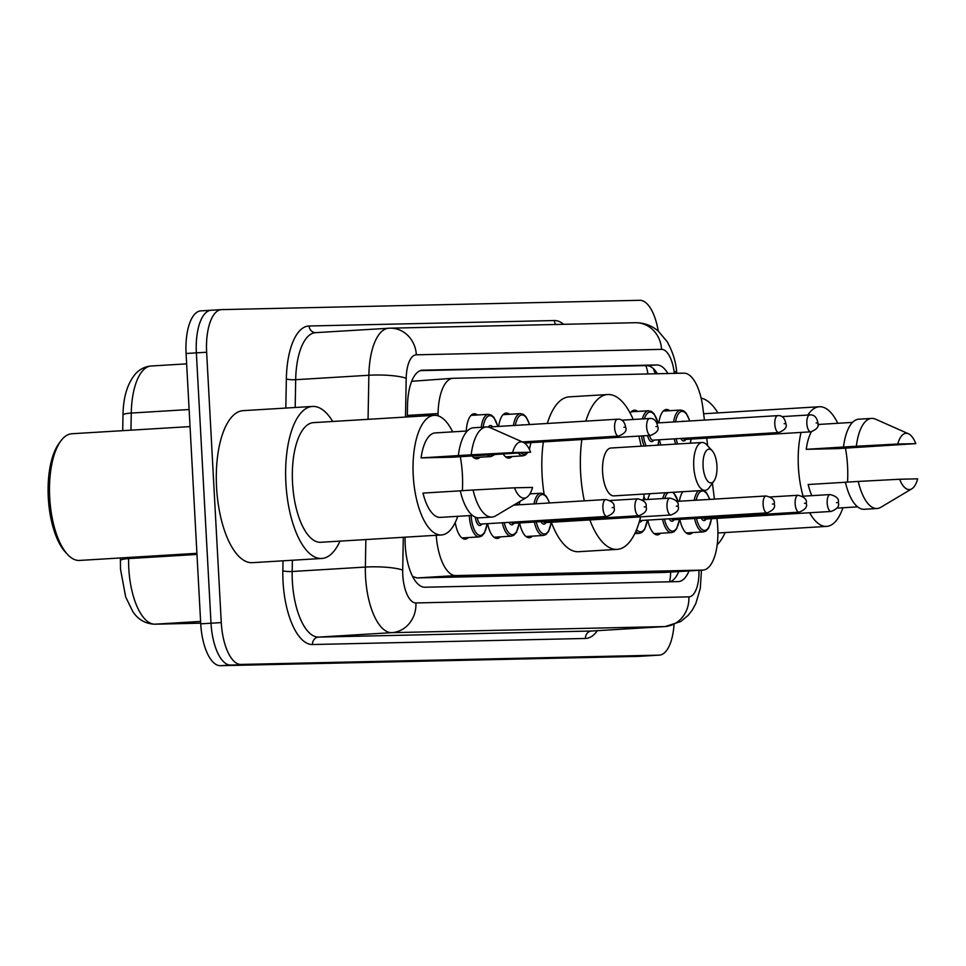 <?xml version="1.0" encoding="UTF-8"?>
<svg xmlns="http://www.w3.org/2000/svg" width="966" height="966" viewBox="0 0 966 966"><rect width="100%" height="100%" fill="white"/><g stroke="black" fill="none" stroke-linecap="round" stroke-linejoin="round"><path stroke-width="1.45" d="M498.673 426.417A22.568 9.249 -93.5 0 1 506.232 413.062A22.568 9.249 -93.5 0 1 509.529 414.269M630.182 413.146A22.568 9.249 -93.5 0 1 634.384 410.2A22.568 9.249 -93.5 0 1 637.681 411.419M658.86 422.854A22.568 9.249 -93.5 0 1 666.419 409.487A22.568 9.249 -93.5 0 1 669.716 410.707M466.276 431.029A22.568 9.249 -93.5 0 1 474.185 413.774A22.568 9.249 -93.5 0 1 477.482 414.982M647.848 499.458A22.568 9.249 -93.5 0 1 649.961 493.686M679.4 501.233A22.568 9.249 -93.5 0 1 682.817 491.694M519.201 504.795A22.568 9.249 -93.5 0 1 519.925 501.402M411.83 380.966A42.311 38.58 88.7 0 1 411.854 381.268L452.994 378.298A42.311 17.34 86.5 0 0 438.069 413.569L438.021 415.803M412.651 576.569L417.179 577.934L664.089 572.44L702.97 570.085A42.311 17.34 86.5 0 0 717.098 520.143L716.881 518.368M436.234 535.285A42.311 17.34 86.5 0 0 455.783 575.591L702.705 570.097A42.311 17.34 86.5 0 0 702.97 570.085M704.419 420.089L702.837 407.676A42.311 17.34 86.5 0 0 683.868 373.154L453.259 378.286A42.311 17.34 86.5 0 0 452.994 378.298M714.429 499.108L712.413 483.181M707.68 445.845L706.701 438.129M512.089 456.495A22.568 9.249 -93.5 0 1 508.961 458.101A22.568 9.249 -93.5 0 1 503.298 454.165M660.865 444.988A22.568 9.249 -93.5 0 1 659.476 439.772M480.042 457.208A22.568 9.249 -93.5 0 1 476.914 458.814A22.568 9.249 -93.5 0 1 472.072 456.012M500.4 536.83A22.568 9.249 -93.5 0 1 497.273 538.436A22.568 9.249 -93.5 0 1 487.601 523.669M532.435 536.118A22.568 9.249 -93.5 0 1 529.308 537.724A22.568 9.249 -93.5 0 1 519.636 522.956M660.587 533.268A22.568 9.249 -93.5 0 1 657.46 534.874A22.568 9.249 -93.5 0 1 647.788 520.106M692.634 532.556A22.568 9.249 -93.5 0 1 689.507 534.162A22.568 9.249 -93.5 0 1 679.835 519.394M468.365 537.543A22.568 9.249 -93.5 0 1 465.238 539.149A22.568 9.249 -93.5 0 1 455.228 522.546M405.128 537.168L405.104 538.038A42.311 17.34 86.5 0 0 405.237 545.379A42.311 17.34 86.5 0 0 424.883 587.231L678.168 581.604A42.311 17.34 86.5 0 0 678.446 581.592A42.311 17.34 86.5 0 0 689.012 570.93M674.014 624.76A42.311 17.34 -93.5 0 1 659.307 655.129A42.311 17.34 -93.5 0 1 659.041 655.141L240.92 664.439A42.311 17.34 -93.5 0 1 221.274 622.587L206.639 352.24A42.311 17.34 -93.5 0 1 221.431 309.627A42.311 17.34 -93.5 0 1 221.697 309.615L639.818 300.305A42.311 17.34 -93.5 0 1 658.244 331.072M639.033 656.361A42.311 17.34 -93.5 0 1 638.768 656.373A42.311 17.34 -93.5 0 1 638.49 656.385L220.369 665.695A42.311 17.34 -93.5 0 1 200.735 623.831L186.088 353.484L196.364 352.868A42.311 17.34 -93.5 0 1 211.156 310.243A42.311 17.34 -93.5 0 1 211.421 310.231A42.311 17.34 -93.5 0 0 211.156 310.243A42.311 17.34 -93.5 0 0 196.364 352.868L211.011 623.215L196.364 352.868L206.639 352.24M220.369 665.695L230.645 665.067A42.311 17.34 -93.5 0 1 211.011 623.215A42.311 17.34 -93.5 0 0 230.645 665.067L648.766 655.769L240.92 664.439M649.309 655.733A42.311 17.34 -93.5 0 1 649.031 655.757A42.311 17.34 -93.5 0 1 648.766 655.769A42.311 17.34 -93.5 0 0 649.031 655.757L659.307 655.129M667.904 373.504A42.311 17.34 86.5 0 0 656.844 364.967L422.722 370.183A42.311 17.34 86.5 0 0 422.444 370.183A42.311 17.34 86.5 0 0 407.519 405.466L407.314 416.95M678.748 571.558A42.311 17.34 -93.5 0 1 670.247 581.774M420.379 370.63L646.568 365.595A42.311 17.34 -93.5 0 1 657.399 373.745M186.088 353.484A42.311 17.34 -93.5 0 1 200.88 310.871A42.311 17.34 -93.5 0 1 201.157 310.859M196.919 553.325L79.574 560.437A63.466 26.01 -93.5 0 1 67.499 554.387L65.29 551.997A60.641 24.862 -93.5 0 1 48.3 497.804A60.641 24.862 -93.5 0 1 58.733 443.853L60.641 441.208A63.466 26.01 -93.5 0 1 71.895 433.746L190.048 426.586M67.499 554.387A63.466 26.01 -93.5 0 1 49.713 497.671A63.466 26.01 -93.5 0 1 60.641 441.208M339.972 541.117A76.157 31.214 -93.5 0 1 321.726 558.469A76.157 31.214 -93.5 0 1 285.9 483.157A76.157 31.214 -93.5 0 1 312.513 406.445A76.157 31.214 -93.5 0 1 332.715 421.466M321.726 558.469L252.392 562.671A76.157 31.214 -93.5 0 1 216.565 487.359A76.157 31.214 -93.5 0 1 243.178 410.647L312.513 406.445M460.299 456.725A59.94 24.573 -93.5 0 1 462.4 474.596A59.94 24.573 -93.5 0 1 462.364 490.656M457.751 516.315A59.94 24.573 -93.5 0 1 441.45 534.971A59.94 24.573 -93.5 0 1 413.243 475.683A59.94 24.573 -93.5 0 1 434.193 415.32A59.94 24.573 -93.5 0 1 452.631 431.862M441.45 534.971L320.748 542.288A59.94 24.573 -93.5 0 1 292.541 483A59.94 24.573 -93.5 0 1 313.503 422.637L434.193 415.32M530.636 452.209L512.584 452.607A28.207 11.568 -93.5 0 1 523.282 442.319A28.207 11.568 -93.5 0 1 530.636 452.209L452.631 457.196L421.091 457.896A42.311 17.34 -93.5 0 1 435.255 432.913L467.351 430.969M421.091 457.896L458.343 455.59A45.124 18.499 -93.5 0 1 473.606 427.757L486.441 426.984A45.124 18.499 -93.5 0 1 490.342 427.733L523.282 442.319A8.465 3.466 86.5 0 1 522.932 441.897M458.343 455.59L471.191 454.805A45.124 18.499 -93.5 0 1 486.441 426.984M471.191 454.805L512.584 452.607M460.263 490.837L422.999 493.095A42.311 17.34 -93.5 0 0 440.375 517.378L472.471 515.421M532.544 487.407A28.207 11.568 -93.5 0 1 526.627 497.405A28.207 11.568 -93.5 0 1 514.48 487.806L532.544 487.407M526.627 497.405L495.679 515.868A45.124 18.499 -93.5 0 1 491.911 517.076A45.124 18.499 -93.5 0 1 473.099 490.004L460.251 490.788A45.124 18.499 -93.5 0 0 479.064 517.848L491.911 517.076M514.48 487.806L473.099 490.004M716.941 465.878A16.929 6.943 -93.5 0 1 714.031 480.935A16.929 6.943 -93.5 0 1 703.067 466.192A16.929 6.943 -93.5 0 1 712.196 450.748A16.929 6.943 -93.5 0 1 716.941 465.878M714.031 480.935L709.285 487.528A23.969 9.829 -93.5 0 1 705.035 490.354A23.969 9.829 -93.5 0 1 693.757 466.638A23.969 9.829 -93.5 0 1 702.137 442.488A23.969 9.829 -93.5 0 1 706.701 444.771L712.196 450.748M702.137 442.488L610.971 448.019A23.969 9.829 86.5 0 0 602.591 472.169A23.969 9.829 86.5 0 0 613.869 495.884L705.035 490.354M644.056 494.049A77.57 31.793 -93.5 0 1 643.549 499.712M640.627 516.846A77.57 31.793 -93.5 0 1 617.117 549.376A77.57 31.793 -93.5 0 1 589.84 519.925M584.333 500.847A77.57 31.793 -93.5 0 1 580.614 472.652A77.57 31.793 -93.5 0 1 581.858 439.554M617.117 549.376L578.598 551.707A77.57 31.793 -93.5 0 1 551.32 522.256M544.136 494.23A77.57 31.793 -93.5 0 1 542.095 474.994A77.57 31.793 -93.5 0 1 543.339 441.885M585.831 421.128A77.57 31.793 -93.5 0 1 607.723 394.526A77.57 31.793 -93.5 0 1 633.201 419.486M638.84 436.101A77.57 31.793 -93.5 0 1 641.158 446.183M547.311 423.47A77.57 31.793 -93.5 0 1 569.203 396.857L607.723 394.526M725.128 532.556A76.157 31.214 -93.5 0 1 717.183 544.764M845.455 448.164A59.94 24.573 -93.5 0 1 847.556 466.023A59.94 24.573 -93.5 0 1 847.52 482.094M842.907 507.754A59.94 24.573 -93.5 0 1 826.606 526.398A59.94 24.573 -93.5 0 1 809.653 512.753M803.084 496.198A59.94 24.573 -93.5 0 1 798.399 467.121A59.94 24.573 -93.5 0 1 801.043 432.418M915.792 443.635L897.74 444.034A28.207 11.568 -93.5 0 1 908.438 433.746A28.207 11.568 -93.5 0 1 915.792 443.635L837.788 448.622L806.248 449.323A42.311 17.34 -93.5 0 1 811.38 431.766M817.84 424.98A42.311 17.34 -93.5 0 1 820.412 424.34L852.507 422.396M806.248 449.323L843.511 447.017A45.124 18.499 -93.5 0 1 858.762 419.196L871.61 418.411A45.124 18.499 -93.5 0 1 875.498 419.159L908.438 433.746M843.511 447.017L856.347 446.244A45.124 18.499 -93.5 0 1 871.61 418.411M856.347 446.244L897.74 444.034M845.419 482.263L808.156 484.521A42.311 17.34 -93.5 0 0 811.851 495.667M807.866 415.042A59.94 24.573 -93.5 0 1 819.349 406.746A59.94 24.573 -93.5 0 1 837.788 423.289M701.135 398.125A76.157 31.214 -93.5 0 1 717.883 412.893M917.7 478.834A28.207 11.568 -93.5 0 1 911.783 488.832A28.207 11.568 -93.5 0 1 899.648 479.245L917.7 478.834M911.783 488.832L880.835 507.295A45.124 18.499 -93.5 0 1 877.068 508.502A45.124 18.499 -93.5 0 1 858.255 481.442L845.407 482.215A45.124 18.499 -93.5 0 0 864.22 509.287L877.068 508.502M899.648 479.245L858.255 481.442M645.88 365.607A42.311 38.58 88.7 0 1 647.932 373.951M670.633 572.053A42.311 38.58 88.7 0 1 669.583 581.786M417.179 577.934L455.783 575.591M407.338 415.428L438.069 413.569M664.089 572.44L702.705 570.097M403.305 537.277L402.701 570.145A28.207 11.568 86.5 0 0 402.786 575.036A28.207 11.568 86.5 0 0 415.887 602.941L688.843 596.867A28.207 11.568 86.5 0 0 698.961 570.338M701.449 570.182L700.314 588.354L695.762 603.702L692.32 610.017L688.118 615.402L680.595 621.621L665.055 626.572A56.414 23.124 -93.5 0 1 664.693 626.584L391.725 632.658A56.414 23.124 -93.5 0 1 365.546 576.847A56.414 23.124 -93.5 0 1 365.365 567.066L292.179 571.498A56.414 23.124 86.5 0 0 292.36 581.29A56.414 23.124 86.5 0 0 318.538 637.101L591.506 631.027A56.414 23.124 86.5 0 0 591.868 631.003A56.414 23.124 86.5 0 0 592.23 630.979M597.35 630.677A63.466 26.01 -93.5 0 1 585.468 638.454L312.501 644.527A7.052 6.436 88.7 0 1 318.538 637.101L391.725 632.658A28.207 25.72 -91.3 0 0 415.887 602.941M312.501 644.527A63.466 26.01 -93.5 0 1 283.05 581.737A63.466 26.01 -93.5 0 1 282.845 570.725L283.026 560.823M285.815 408.063L286.347 378.926A63.466 26.01 -93.5 0 1 309.132 325.989L554.363 320.543A63.466 26.01 -93.5 0 1 563.649 324.31M221.274 622.587L200.735 623.831M659.041 655.141L638.49 656.385M368.058 419.329L368.867 375.255L295.681 379.698L295.173 407.495M674.328 373.371L674.208 372.381A28.207 11.568 86.5 0 0 661.553 349.354L416.334 354.812A28.207 11.568 86.5 0 0 406.203 378.334A28.207 4.866 -179 0 0 368.867 375.255A56.414 23.124 -93.5 0 1 388.767 328.223A56.414 23.124 -93.5 0 1 389.129 328.211A28.207 25.72 -91.3 0 1 390.022 328.174L315.58 332.654A56.414 23.124 86.5 0 0 295.681 379.698A7.052 1.22 1 0 1 286.347 378.926M402.701 570.145A28.207 4.866 -179 0 0 365.365 567.066L365.873 539.547M292.384 560.256L292.179 571.498A7.052 1.22 1 0 1 282.845 570.725M688.843 596.867A28.207 25.72 -91.3 0 1 664.693 626.584L591.506 631.027A7.052 6.436 88.7 0 0 585.468 638.454M406.203 378.334L405.491 417.058M555.728 324.479A7.052 6.436 88.7 0 1 554.363 320.543M315.653 332.654A7.052 6.436 88.7 0 1 309.132 325.989M676.876 373.311L676.514 370.389A28.207 4.069 172.8 0 1 674.208 372.381M661.553 349.354A28.207 25.72 -91.3 0 0 635.254 322.716L390.022 328.174A28.207 25.72 -91.3 0 1 416.334 354.812M655.165 370.582A45.124 18.499 -93.5 0 1 655.202 370.847L654.26 370.908M655.383 370.835A16.929 2.439 172.8 0 0 655.202 370.847L655.576 373.782M646.568 365.595L656.844 364.967M128.635 557.467L128.611 558.59A56.414 23.124 86.5 0 0 128.792 568.382A56.414 23.124 86.5 0 0 154.971 624.181A14.104 12.86 88.7 0 1 154.524 624.205C145.214 623.698 137.969 619.472 132.789 611.526L125.665 596.94L120.484 569.01L120.388 557.962M120.339 560.654A14.104 2.427 -179 0 1 128.611 558.59L196.979 554.448M189.131 409.536L131.267 413.05A14.104 2.427 -179 0 0 122.996 415.102C123.274 397.014 127.488 383.212 135.638 373.685C140.058 369 145.238 366.44 151.167 366.005A56.414 23.124 86.5 0 0 131.267 413.05L130.953 430.16M151.529 365.993A56.414 23.124 86.5 0 0 151.167 366.005L186.655 363.856M200.602 621.416L154.971 624.181L200.699 623.167L154.524 624.205M461.929 537.941L479.269 536.891A21.155 8.67 -93.5 0 1 469.319 515.965A21.155 8.67 -93.5 0 1 469.295 515.615M471.154 515.506A19.743 8.09 86.5 0 0 471.179 515.868A19.743 8.09 86.5 0 0 478.605 534.995A19.743 8.09 86.5 0 0 487.081 523.693M481.865 524.007A9.877 4.045 -93.5 0 1 475.344 517.172M477.301 517.752A8.465 3.466 86.5 0 0 481.068 524.055L606.902 516.436A8.465 3.466 -93.5 0 1 602.917 508.068A8.465 3.466 -93.5 0 1 605.875 499.543C612.251 501.185 614.968 503.878 614.014 507.597C615.39 511.026 613.024 513.972 606.902 516.436M613.386 507.585L612.227 507.609L613.386 507.585M517.764 504.88A19.743 8.09 86.5 0 0 517.16 503.045M513.9 523.294A9.877 4.045 -93.5 0 1 508.997 522.365M511.243 522.232A8.465 3.466 86.5 0 0 513.115 523.343L638.937 515.723A8.465 3.466 -93.5 0 1 634.952 507.355A8.465 3.466 -93.5 0 1 637.91 498.83C644.286 500.473 647.003 503.165 646.049 506.884C647.437 510.314 645.059 513.26 638.937 515.723M645.421 506.872L644.274 506.896L645.421 506.872M493.976 537.229L511.304 536.178A21.155 8.67 -93.5 0 1 502.332 522.775M504.24 522.654A19.743 8.09 86.5 0 0 512.234 534.693A19.743 8.09 86.5 0 0 519.128 522.98M533.993 503.902A21.155 8.67 -93.5 0 1 540.791 493.228L543.327 493.759L546.333 496.355L549.594 502.948M549.425 502.96A19.743 8.09 86.5 0 0 535.961 503.781M545.947 522.582A9.877 4.045 -93.5 0 1 541.045 521.652M543.278 521.519A8.465 3.466 86.5 0 0 545.15 522.63L670.984 515.011A8.465 3.466 -93.5 0 1 666.999 506.643A8.465 3.466 -93.5 0 1 669.957 498.118C676.333 499.76 679.038 502.453 678.084 506.172C679.472 509.601 677.106 512.548 670.984 515.011M677.468 506.16L676.309 506.184L677.468 506.16M526.011 536.516L543.351 535.466A21.155 8.67 -93.5 0 1 534.367 522.063M536.275 521.942A19.743 8.09 86.5 0 0 544.269 533.981A19.743 8.09 86.5 0 0 551.163 522.268M645.107 499.627A19.743 8.09 86.5 0 0 643.827 496.862M642.064 520.445A9.877 4.045 -93.5 0 1 639.287 521.845M639.842 519.889A8.465 3.466 86.5 0 0 641.267 520.493L767.089 512.874A8.465 3.466 -93.5 0 1 763.116 504.506A8.465 3.466 -93.5 0 1 766.074 495.981C772.45 497.623 775.155 500.316 774.201 504.035C775.589 507.464 773.223 510.41 767.089 512.874M773.585 504.023L772.426 504.047L773.585 504.023M634.795 533.606L639.468 533.317A21.155 8.67 -93.5 0 1 635.737 531.614M636.594 529.597A19.743 8.09 86.5 0 0 647.28 520.131M662.7 498.553A21.155 8.67 -93.5 0 1 665.26 492.769M677.963 501.318A19.743 8.09 86.5 0 0 672.553 492.322M668.158 492.588A19.743 8.09 86.5 0 0 664.753 498.432M674.099 519.732A9.877 4.045 -93.5 0 1 669.197 518.802M671.43 518.67A8.465 3.466 86.5 0 0 673.302 519.78L799.136 512.161A8.465 3.466 -93.5 0 1 795.151 503.793A8.465 3.466 -93.5 0 1 798.109 495.268C804.485 496.91 807.19 499.603 806.236 503.322C807.624 506.752 805.258 509.698 799.136 512.161M805.62 503.31L804.461 503.334L805.62 503.31M654.163 533.655L671.503 532.604A21.155 8.67 -93.5 0 1 662.531 519.213M664.427 519.092A19.743 8.09 86.5 0 0 672.421 531.131A19.743 8.09 86.5 0 0 679.315 519.418M694.192 500.34A21.155 8.67 -93.5 0 1 698.503 490.752M709.612 499.398A19.743 8.09 86.5 0 0 696.148 500.219M706.134 519.02A9.877 4.045 -93.5 0 1 701.231 518.09M703.465 517.957A8.465 3.466 86.5 0 0 705.337 519.068L831.171 511.449A8.465 3.466 -93.5 0 1 827.186 503.081A8.465 3.466 -93.5 0 1 830.144 494.556C836.52 496.198 839.237 498.891 838.283 502.61C839.659 506.039 837.293 508.985 831.171 511.449M837.655 502.598L836.496 502.622L837.655 502.598M686.198 532.942L703.538 531.892A21.155 8.67 -93.5 0 1 694.566 518.5M696.462 518.38A19.743 8.09 86.5 0 0 704.468 530.419A19.743 8.09 86.5 0 0 711.35 518.706M494.652 454.696L490.957 456.556A21.155 8.67 -93.5 0 1 487.48 455.083M490.813 454.877A19.743 8.09 86.5 0 0 493.348 454.769M488.337 427.105A9.877 4.045 -93.5 0 1 492.527 426.791M617.564 419.208C621.85 418.797 624.567 421.478 625.69 427.262C627.079 430.691 624.712 433.637 618.59 436.101A8.465 3.466 -93.5 0 1 614.605 427.733A8.465 3.466 -93.5 0 1 617.564 419.208L491.73 426.839A8.465 3.466 86.5 0 0 490.317 427.721M623.915 427.274L625.074 427.25L623.915 427.274M481.249 427.298A21.155 8.67 -93.5 0 1 488.398 414.317L471.058 415.368M497.744 426.465A19.743 8.09 86.5 0 0 489.81 415.646A19.743 8.09 86.5 0 0 483.169 427.177M527.919 452.402L525.456 454.998L522.992 455.843A21.155 8.67 -93.5 0 1 518.368 453.102M520.879 452.921A19.743 8.09 86.5 0 0 527.388 452.45M529.247 449.069A19.743 8.09 86.5 0 0 530.817 442.645M521.64 425.016A9.877 4.045 -93.5 0 1 523.186 424.931M649.599 418.495C653.897 418.085 656.602 420.765 657.737 426.549C659.126 429.979 656.747 432.925 650.625 435.388A8.465 3.466 -93.5 0 1 646.64 427.02A8.465 3.466 -93.5 0 1 649.599 418.495L621.681 420.186M655.962 426.561L657.109 426.537L655.962 426.561M524.49 442.996A8.465 3.466 86.5 0 0 524.792 443.02L650.625 435.388M513.441 425.523A21.155 8.67 -93.5 0 1 520.433 413.605L503.105 414.655M529.453 424.545A19.743 8.09 86.5 0 0 521.809 414.933A19.743 8.09 86.5 0 0 515.373 425.402M644.129 446.002A21.155 8.67 -93.5 0 1 641.557 435.932M643.428 435.823A19.743 8.09 86.5 0 0 646.194 445.881M657.786 445.181A19.743 8.09 86.5 0 0 658.969 439.796M777.763 415.646C782.049 415.235 784.754 417.916 785.889 423.7C787.278 427.129 784.899 430.075 778.777 432.539A8.465 3.466 -93.5 0 1 774.804 424.171A8.465 3.466 -93.5 0 1 777.763 415.646L656.868 422.975M784.114 423.712L785.273 423.688L784.114 423.712M649.514 435.449A8.465 3.466 86.5 0 0 652.956 440.158L778.777 432.539M642.354 418.93A21.155 8.67 -93.5 0 1 648.597 410.755L631.257 411.806M653.753 440.11A9.877 4.045 -93.5 0 1 647.606 435.569M657.943 422.903A19.743 8.09 86.5 0 0 644.407 418.809M675.693 444.094A21.155 8.67 -93.5 0 1 674.22 438.878M676.115 438.757A19.743 8.09 86.5 0 0 677.709 443.974M690.195 443.213A19.743 8.09 86.5 0 0 691.004 439.083M681.839 421.454A9.877 4.045 -93.5 0 1 683.385 421.369M809.798 414.933C814.084 414.523 816.801 417.203 817.924 422.987C819.313 426.417 816.946 429.363 810.824 431.826A8.465 3.466 -93.5 0 1 806.839 423.458A8.465 3.466 -93.5 0 1 809.798 414.933L781.88 416.624M816.149 422.999L817.308 422.975L816.149 422.999M683.119 438.335A8.465 3.466 86.5 0 0 684.991 439.445L810.824 431.826M673.628 421.961A21.155 8.67 -93.5 0 1 680.632 410.043L663.292 411.093M685.788 439.397A9.877 4.045 -93.5 0 1 680.885 438.467M689.652 420.983A19.743 8.09 86.5 0 0 681.996 411.371A19.743 8.09 86.5 0 0 675.572 421.84M655.274 373.794L653.342 368.614M678.41 571.582L678.18 572.862M221.431 309.627L200.88 310.871M665.055 626.572L591.868 631.003M676.514 370.389C675.596 360.861 672.493 351.298 667.192 341.698L658.317 331.145C651.639 325.482 643.948 322.68 635.254 322.716M122.706 430.667L122.996 415.102M638.768 656.373L649.031 655.757M826.606 526.398L717.907 532.99M857.627 506.86L836.882 508.116M819.349 406.746L703.61 413.762M605.875 499.543L513.67 505.133M479.269 536.891L481.732 536.045L484.401 533.111L487.238 523.693M517.317 502.96L517.921 504.868M637.91 498.83L609.993 500.521M511.304 536.178L513.767 535.333L516.436 532.399L519.273 522.98M669.957 498.118L642.04 499.808M540.791 493.228L529.899 493.892M543.351 535.466L545.814 534.621L548.471 531.686L551.308 522.256M643.863 496.427L645.288 499.615M766.074 495.981L676.55 501.402M639.468 533.317L641.919 532.483L644.588 529.549L647.425 520.119M673.387 492.274L678.12 501.306M798.109 495.268L770.192 496.959M671.503 532.604L673.966 531.771L676.635 528.837L679.46 519.406M703.936 490.414L706.52 492.793L709.793 499.386M830.144 494.556L802.227 496.246M703.538 531.892L706.001 531.058L708.67 528.124L711.507 518.694M618.59 436.101L522.401 441.933M490.957 456.556L473.618 457.606M497.901 426.465L493.904 417.384L491.392 415.09L488.398 414.317M529.392 449.359L530.962 442.645M522.992 455.843L505.665 456.894M529.61 424.533L525.939 416.672L523.439 414.378L520.433 413.605M658.003 445.169L659.114 439.784M658.087 422.903L654.091 413.822L651.591 411.528L648.597 410.755M690.388 443.201L691.149 439.071M689.809 420.971L686.138 413.11L683.626 410.816L680.632 410.043"/></g></svg>
